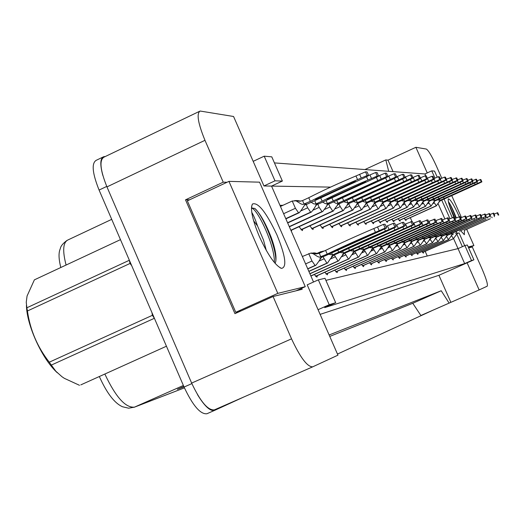 <?xml version="1.0" encoding="UTF-8"?>
<svg xmlns="http://www.w3.org/2000/svg" width="525" height="525" viewBox="0 0 525 525"><rect width="100%" height="100%" fill="white"/><g stroke="black" fill="none" stroke-linecap="round" stroke-linejoin="round"><path stroke-width="0.79" d="M227.043 182.267L223.223 182.175L204.973 140.313C197.971 123.224 196.357 113.466 200.137 111.037L233.566 116.491L263.95 185.962L271.537 186.093L313.517 282.017M318.34 279.851L329.228 304.717L335.685 302.708L324.988 278.296L318.34 279.851L307.204 284.852L337.956 355.163L312.729 366.824C307.394 367.008 300.333 357.676 291.533 338.842L273.072 296.513L302.157 289.282L301.717 288.271M330.566 187.117L271.537 186.093L282.384 181.053L271.779 156.844L264.193 156.181L253.188 161.346M274.431 162.907L424.942 173.965L425.775 175.849M468.628 247.898L472.297 246.98L482.048 268.944C486.301 278.854 488.014 284.609 487.187 286.204L479.135 289.925L467.112 262.822L438.92 275.297L320.119 314.377M441.748 200.137L449.964 218.669M456.789 234.052L462.387 246.671M427.245 172.909L415.885 147.295L426.326 149.061C428.42 150.327 431.714 155.866 436.209 165.67L441.788 178.244M325.894 280.363L458.036 248.614L453.613 238.632M444.846 218.859L438.139 203.739M464.894 245.556L471.542 260.544L473.911 259.809L467.335 244.985L464.894 245.556L458.036 248.614L464.671 263.589L324.713 307.598L335.685 302.708M412.775 303.279L420.879 315.492L449.131 303.109L441.23 290.745L412.775 303.279L329.759 336.42M441.23 290.745L329.129 334.976M393.074 171.623L388.001 160.151L415.885 147.295M388.001 160.151L385.816 159.908L364.901 169.555M385.816 159.908L388.71 171.301M312.683 366.844L214.384 409.881C207.966 410.563 200.386 401.632 191.645 383.079L106.949 186.9C100.19 169.969 99.192 160.059 103.95 157.165L199.415 111.379M189.617 199.782L185.515 199.835L223.223 182.175M185.515 199.835L234.951 313.655L273.072 296.513M449.131 303.109L479.135 289.925M450.87 302.315L438.92 275.297M473.911 259.809L467.112 262.822M471.542 260.544L464.671 263.589M329.228 304.717L318.065 309.684M437.246 177.181L434.549 171.098L431.753 170.855L424.942 173.965M283.008 205.275L279.969 205.367M427.252 256.01L425.184 251.331M411.974 221.445L410.294 217.652M291.526 230.153L291.401 231.486M302.702 229.123L302.387 230.606L299.001 226.734M313.267 228.145L312.985 229.582L309.776 225.888M323.269 227.227L323.013 228.611L319.974 225.087M332.752 226.347L332.522 227.692L329.634 224.326M341.755 225.514L341.552 226.82L338.802 223.591M350.313 224.726L350.129 225.993L347.511 222.895M358.457 223.972L358.293 225.199L355.792 222.232M366.22 223.256L366.069 224.451L363.687 221.596M373.623 222.567L373.492 223.735L371.214 220.986M380.697 221.918L380.579 223.046L378.4 220.402M387.457 221.287L387.358 222.39L385.265 219.844M393.927 220.69L393.842 221.767L391.834 219.306M400.122 220.113L400.05 221.163L398.121 218.794M406.068 219.568L406.002 220.592L404.152 218.295M317.31 275.645L316.982 277.187L314.272 274.516M327.633 273.354L327.338 274.844L324.772 272.285M337.398 271.189L337.135 272.632L334.694 270.178M346.644 269.141L346.408 270.539L344.092 268.183M355.425 267.199L355.208 268.551L353.003 266.287M363.759 265.348L363.562 266.661L361.469 264.482M371.687 263.589L371.516 264.863L369.508 262.769M379.234 261.916L379.083 263.156L377.167 261.135M386.433 260.321L386.295 261.522L384.464 259.573M393.304 258.799L393.186 259.967L391.427 258.083M399.866 257.342L399.761 258.484L398.081 256.659M406.147 255.951L406.055 257.06L404.44 255.294M412.158 254.618L412.079 255.701L410.524 253.988M417.913 253.339L417.848 254.395L416.358 252.735M423.439 252.112L423.386 253.142L421.949 251.534M431.753 170.855L434.982 178.126M264.193 156.181L274.988 180.83L263.95 185.962M274.988 180.83L282.384 181.053M104.895 374.062L105.177 374.725C115.841 397.202 125.606 408.004 134.472 407.137L128.678 408.207L122.535 406.763C114.706 403.344 107.093 393.54 99.711 377.35L99.369 376.543M433.296 310.052L337.477 354.067M102.795 175.311C99.862 164.404 100.203 158.189 103.806 156.673L105.21 156.562M244.007 396.907L214.666 410.36C210.315 411.534 204.586 406.271 197.459 394.564M183.809 386.472L177.384 389.32L183.953 386.8M60.802 267.507C58.636 258.851 58.472 252.571 60.303 248.679C60.651 246.205 62.902 243.436 67.043 240.391M214.6 410.386L206.909 413.752C200.412 414.481 192.793 405.582 184.065 387.056L99.081 190.063C92.341 173.152 91.389 163.236 96.219 160.309L102.907 157.1M323.669 256.535L381.701 230.317L386.669 227.902L385.153 228.073L375.441 232.299C357.801 239.827 341.729 247.098 327.219 254.1L319.482 257.217L317.435 256.476L313.13 253.687L310.636 253.142L302.354 256.508M308.739 253.614L311.988 261.017L315.118 265.433L315.814 265.296L307.788 268.918M313.661 252.833L315.794 253.109M310.59 253.142L316.391 253.903L319.266 253.253L320.893 256.961L323.912 256.436M311.469 253.03L318.78 253.457M373.111 233.776L332.299 252.223L373.111 233.776M386.669 227.902L385.028 224.188L383.512 224.346L373.793 228.565C356.153 236.086 340.088 243.364 325.592 250.386L319.266 253.253M327.219 254.1L325.592 250.386M375.441 232.299L373.793 228.565M385.153 228.073L383.512 224.346M379.142 230.626L377.495 226.892M306.863 204.271L363.864 178.073L368.701 175.58L367.126 175.494L357.577 179.616C340.22 186.9 324.476 194.145 310.341 201.357L302.899 204.481L301.094 203.956L296.041 200.852L292.235 201.016L280.448 206.456M292.235 201.016L295.418 208.274L298.535 212.756L299.276 212.71L285.882 218.866M296.737 200.511L298.961 200.773M294.755 200.557L299.88 201.259L302.544 200.576L304.139 204.212L307.243 204.127M295.719 200.563L301.015 201.108M355.373 181.309L315.387 199.71L355.373 181.309M368.701 175.58L367.093 171.944L365.512 171.839L355.963 175.96C338.605 183.232 322.868 190.483 308.746 197.722L302.544 200.576M310.341 201.357L308.746 197.722M357.577 179.616L355.963 175.96M367.126 175.494L365.512 171.839M361.207 177.949L359.592 174.287M266.319 250.491L263.504 240.096L257.519 225.921C255.308 219.437 253.391 214.928 251.764 212.395M275.074 263.32L275.691 261.837C276.695 256.443 275.166 248.194 271.097 237.103C265.473 222.876 260.039 213.321 254.789 208.445L251.455 207.972M253.621 220.782L257.519 225.921M259.409 236.644C252.407 219.817 250.084 208.943 252.427 204.035C258.005 201.856 266.168 212.133 276.931 234.872C285.548 256.069 287.09 267.238 281.538 268.387C275.29 265.657 267.914 255.078 259.409 236.644M305.268 286.676L259.567 182.168L228.946 181.374L277.804 293.37L305.268 286.676L296.126 290.778M275.881 260.879C275.947 245.195 261.516 213.452 254.789 208.445M274.365 262.487C275.087 245.411 256.896 207.802 251.449 208.143M228.946 181.374L187.346 200.845L235.758 312.283L277.804 293.37M235.758 312.283L241.152 310.866M456.205 217.665C453.049 209.744 450.463 204.415 448.448 201.679L448.357 201.593M453.954 217.166L453.876 216.989C449.623 207.119 447.753 201.095 448.278 198.923C450.043 198.66 453.685 204.507 459.204 216.451L459.283 216.628M464.415 230.488L464.356 234.714L461.613 231.709M468.202 246.947L473.904 245.556L466.758 229.471M461.436 217.475L451.782 195.733M444.052 199.093L452.294 217.672M459.034 232.864L464.704 245.641M455.871 218.039C452.701 209.731 450.233 204.277 448.448 201.679M455.004 218.413L449.203 204.842M468.667 247.885L473.904 245.556M80.778 384.897L166.445 346.218M120.468 239.636L34.381 279.851L27.064 296.021L26.25 302.249L26.86 307.781L129.321 260.275L130.023 263.465L27.425 310.984L26.86 307.781M57.278 372.75C42.157 359.034 26.703 325.257 26.427 305.314M27.425 310.984C30.155 330.061 37.439 347.123 49.291 362.184L51.332 365.078L154.357 318.301L152.394 315.315L151.955 312.624M131.663 265.598L130.023 263.465M49.291 362.184L152.394 315.315M51.332 365.078L55.84 371.241L61.937 376.701L64.372 378.348L79.485 385.304M323.571 251.304L320.775 251.698L317.185 253.326M320.775 251.698L321.09 252.427M323.013 256.804L326.918 263.156L327.574 263.025L308.89 271.445L327.534 263.032M335.167 254.54L391.433 229.143L396.263 226.8L394.846 226.964L385.442 231.052C368.392 238.337 352.813 245.372 338.697 252.164L332.561 254.94L335.39 254.448M331.695 252.958L332.561 254.94L328.808 254.225M323.374 251.14L324.358 250.943M322.56 251.245L323.899 251.153M383.145 232.49L343.573 250.359L383.145 232.49M396.263 226.8L394.675 223.21L393.251 223.355L386.026 226.452M338.697 252.164L337.877 250.294M385.442 231.052L384.517 228.946M394.846 226.964L393.251 223.355M389.032 229.432L387.437 225.816M334.261 254.907L337.995 261.01L338.605 260.892L309.927 273.814L338.572 260.899M345.955 252.669L400.562 228.04L405.267 225.77L403.935 225.921L343.508 253.043L346.172 252.577M342.694 251.18L343.508 253.043L339.938 252.394M392.556 231.282L354.158 248.607L392.556 231.282M405.267 225.77L403.725 222.285L402.386 222.423L395.614 225.33M349.466 250.353L348.692 248.594M394.826 229.878L393.96 227.916M403.935 225.921L402.386 222.423M398.311 228.309L396.762 224.805M344.84 253.122L348.416 258.996L348.987 258.884L310.898 276.032L348.961 258.891M348.987 258.884C352.314 253.673 354.71 251.009 356.173 250.878L409.152 227.003L413.733 224.798L412.479 224.943L353.804 251.258L356.311 250.825M353.036 249.506L353.804 251.258L350.398 250.674M401.408 230.14L364.107 246.96L401.408 230.14M413.733 224.798L412.237 221.419L404.604 224.28M359.586 248.647L358.864 246.993M403.653 228.782L402.839 226.938M412.479 224.943L410.977 221.55M407.033 227.259L405.53 223.86M354.802 251.436L358.227 257.099L358.772 256.994L315.643 276.393L358.746 257.001M358.772 256.994C362.047 251.888 364.37 249.296 365.735 249.218L417.237 226.026L421.7 223.88L420.525 224.018L363.503 249.578L365.866 249.165M362.775 247.925L363.503 249.578L360.248 249.047M409.743 229.071L373.485 245.405L409.743 229.071M421.7 223.88L420.249 220.605L413.063 223.289M369.127 247.039L368.438 245.483M411.954 227.745L411.193 226.019M420.525 224.018L419.068 220.723M415.242 226.268L413.785 222.968M306.206 204.507L307.657 207.808L310.649 212.152L311.345 212.113L287.674 222.968L311.286 212.12M318.682 203.923L373.984 178.546L378.689 176.137L377.212 176.052L367.973 180.049C351.186 187.097 335.908 194.119 322.14 201.108L316.129 203.871L319.036 203.792M314.744 200.727L316.129 203.871L313.983 203.969L311.174 202.315M365.787 181.683L326.996 199.507L365.787 181.683M378.689 176.137L377.134 172.607L375.651 172.508L368.648 175.468M322.14 201.108L320.834 198.135M367.973 180.049L366.502 176.715M377.212 176.052L375.651 172.508M371.49 178.428L369.922 174.884M317.789 204.245L319.161 207.368L322.028 211.588L322.685 211.549L289.36 226.813M329.792 203.602L383.493 178.992L388.073 176.656L386.689 176.577L327.39 203.549L330.127 203.477M326.091 200.596L327.39 203.549L325.349 203.661L322.678 202.118M375.565 182.037L337.897 199.323L375.565 182.037M388.073 176.656L386.564 173.237L385.166 173.145L378.597 175.921M333.231 200.872L332.003 198.076M377.731 180.449L376.353 177.332M386.689 176.577L385.166 173.145M381.143 178.881L379.627 175.448M328.689 204.002L329.989 206.955L332.745 211.05L333.362 211.011L290.935 230.423L333.309 211.024M340.252 203.3L392.438 179.412L396.907 177.142L395.601 177.069L337.988 203.254L340.567 203.175M336.761 200.465L337.988 203.254L336.046 203.365L333.506 201.922M384.773 182.372L348.16 199.146L384.773 182.372M396.907 177.142L395.437 173.827L394.124 173.742L387.936 176.348M343.665 200.648L342.51 198.017M386.912 180.83L385.619 177.909M395.601 177.069L394.124 173.742M390.226 179.307L388.749 175.973M364.206 249.848L367.493 255.308L368.005 255.209L326.058 274.063L368.005 255.209C371.201 250.235 373.452 247.715 374.765 247.656L424.876 225.1L429.227 223.02L428.111 223.145L422.986 225.33L372.652 247.99L374.883 247.603M371.962 246.428L372.652 247.99L369.541 247.511M417.611 228.06L382.331 243.941L417.611 228.06M429.227 223.02L427.816 219.831L421.03 222.37M378.125 245.529L377.475 244.053M419.79 226.767L419.075 225.146M428.111 223.145L426.694 219.949M422.986 225.33L421.568 222.127M373.104 248.364L376.254 253.614L376.74 253.516L335.908 271.865L376.714 253.529M376.74 253.516C379.831 248.692 382.016 246.245 383.296 246.173L432.088 224.234L436.334 222.206L435.284 222.324L381.301 246.494L383.414 246.127M380.651 245.018L381.301 246.494L378.322 246.054M425.047 227.108L390.692 242.557L425.047 227.108M436.334 222.206L434.962 219.102L428.551 221.498M386.63 244.092L386.019 242.701M427.192 225.848L426.517 224.319M435.284 222.324L433.906 219.214M430.303 224.444L428.925 221.333M381.531 246.967L384.549 252.013L385.009 251.921L345.233 269.778L384.983 251.928M385.009 251.921C388.336 246.796 390.456 244.414 391.381 244.775L443.067 221.432L437.227 223.611L389.491 245.07L391.486 244.722M388.874 243.672L389.491 245.07L386.636 244.676M432.082 226.203L398.613 241.244L432.082 226.203M443.067 221.432L441.728 218.413L435.658 220.677M394.682 242.74L394.098 241.421M434.195 224.976L433.558 223.532M442.07 221.543L440.724 218.518M437.227 223.611L435.881 220.579M338.96 203.766L340.193 206.568L342.851 210.545L343.429 210.512L301.114 229.852L343.383 210.518M350.116 203.018L400.877 179.812L405.234 177.607L404.001 177.535L347.983 202.965L350.418 202.899M346.822 200.333L347.983 202.965L343.704 201.738M393.455 182.68L357.84 198.982L393.455 182.68M405.234 177.607L403.804 174.385L402.57 174.3L396.736 176.754M353.509 200.438L352.413 197.958M395.561 181.191L394.347 178.441M404.001 177.535L402.57 174.3M398.79 179.714L397.353 176.472M348.672 203.549L349.84 206.2L352.4 210.072L352.944 210.033L311.765 228.834L352.905 210.046M359.441 202.748L408.844 180.187L413.096 178.041L411.928 177.975L357.42 202.696L359.723 202.637M356.324 200.209L357.42 202.696L353.338 201.561M401.651 182.976L366.988 198.824L401.651 182.976M413.096 178.041L411.712 174.91L410.537 174.832L405.031 177.148M362.801 200.242L361.764 197.892M403.732 181.525L402.59 178.94M411.928 177.975L410.537 174.832M406.868 180.095L405.477 176.945M357.866 203.359L358.962 205.852L361.436 209.619L361.948 209.587L321.845 227.876M368.261 202.493L416.384 180.541L420.532 178.454L419.429 178.395L366.352 202.447L368.53 202.381M365.315 200.091L366.352 202.447L362.447 201.39M409.402 183.258L375.637 198.673L409.402 183.258M420.532 178.454L419.186 175.409L418.077 175.33L412.867 177.522M371.588 200.051L370.611 197.833M411.456 181.847L410.379 179.412M419.429 178.395L418.077 175.33M414.514 180.449L413.162 177.384M389.524 245.654L392.411 250.491L392.844 250.405L354.08 267.796L392.825 250.412M392.844 250.405C396.08 245.418 398.147 243.101 399.046 243.442L445.397 222.626L449.446 220.697L448.501 220.808L443.789 222.817L397.248 243.725L399.151 243.397M396.664 242.399L397.248 243.725L394.511 243.37M438.749 225.343L406.12 240.004L438.749 225.343M397.117 244.414L399.879 249.047L400.273 248.975C403.567 244.046 405.576 241.789 406.324 242.183L455.503 220.008L450.017 222.068L448.14 217.763L442.391 219.909M402.314 241.454L401.763 240.201M440.836 224.142L440.232 222.784M448.501 220.808L447.188 217.855M443.789 222.817L442.483 219.863M400.273 248.975L362.473 265.919L400.293 248.968M450.017 222.068L404.617 242.452L406.422 242.137M404.066 241.192L404.617 242.452L401.986 242.123M445.082 224.536L413.254 238.823L445.082 224.536M455.503 220.008L454.23 217.14L448.77 219.174M409.559 240.233L409.034 239.046M447.136 223.361L446.565 222.068M454.604 220.106L453.324 217.232M404.335 243.232L406.98 247.675L407.367 247.597L370.466 264.134L407.367 247.597C410.471 242.832 412.427 240.627 413.241 240.982L457.387 221.176L461.258 219.345L460.405 219.443L453.127 222.613L411.626 241.238L413.339 240.936M411.095 240.037L411.626 241.238L409.093 240.942M451.1 223.762L420.026 237.7L451.1 223.762M461.258 219.345L460.018 216.549L454.827 218.485M416.443 239.072L415.944 237.943M453.127 222.613L452.583 221.386M460.405 219.443L459.158 216.641M455.936 221.353L455.365 220.067M411.206 242.117L413.733 246.369L414.107 246.297L378.072 262.434L414.107 246.297C417.126 241.671 419.035 239.518 419.836 239.84L462.945 220.507L465.924 218.807L461.567 220.671L418.294 240.082L419.928 239.8M417.788 238.941L418.294 240.082L415.852 239.813M456.829 223.027L426.477 236.631L456.829 223.027M466.738 218.715L465.524 215.992L460.589 217.836M422.999 237.969L422.527 236.893M458.824 221.904L458.305 220.743M465.924 218.807L464.71 216.07M461.567 220.671L461.029 219.457M417.756 241.047L420.177 245.123L420.532 245.05L385.324 260.813L420.532 245.05C423.511 240.529 425.368 238.422 426.116 238.75L468.248 219.863L471.181 218.203L466.935 220.021L424.646 238.98L426.202 238.711M424.167 237.897L424.646 238.98L422.297 238.737M462.282 222.324L432.626 235.613L462.282 222.324M471.955 218.118L470.774 215.453L466.069 217.212M429.247 236.919L428.794 235.889M464.251 221.228L463.759 220.119M471.181 218.203L469.993 215.532M466.935 220.021L466.417 218.866M366.581 203.195L369.994 209.193L370.479 209.16L331.4 226.964L370.447 209.167M376.622 202.25L423.524 180.876L427.58 178.848L426.536 178.789L374.811 202.204L376.884 202.145M373.826 199.973L374.811 202.204L371.07 201.226M416.752 183.52L383.841 198.535L416.752 183.52M427.58 178.848L426.267 175.882L425.217 175.809L420.282 177.877M379.916 199.874L378.991 197.774M418.779 182.149L417.756 179.845M426.536 178.789L425.217 175.809M421.759 180.79L420.433 177.811M374.85 203.037L378.118 208.786L378.577 208.76L340.469 226.104L378.545 208.766M384.556 202.02L430.303 181.191L434.267 179.215L433.276 179.163L382.843 201.974L384.805 201.922M381.905 199.854L382.843 201.974L379.253 201.062M423.714 183.77L391.617 198.398L423.714 183.77M434.267 179.215L432.987 176.328L431.99 176.262L427.304 178.218M387.824 199.71L386.938 197.708M425.716 182.438L424.751 180.259M433.276 179.163L431.99 176.262M428.623 181.112L427.337 178.205M382.712 202.899L385.836 208.399L386.275 208.373L349.086 225.284L386.242 208.379M386.275 208.373C389.025 204.015 390.987 201.817 392.175 201.777L436.741 181.493L440.619 179.57L439.674 179.517L390.469 201.757L392.333 201.705M389.576 199.749L390.469 201.757L387.023 200.911M430.336 184.012L399.007 198.273L430.336 184.012M440.619 179.57L439.366 176.748L438.421 176.689L433.972 178.552M395.325 199.546L394.492 197.649M432.311 182.707L431.392 180.646M439.674 179.517L438.421 176.689M435.146 181.42L434.188 179.255M390.193 202.768L393.179 208.031L393.599 208.005L357.289 224.503L393.566 208.012M393.599 208.005C396.283 203.759 398.199 201.613 399.341 201.567L442.864 181.781L446.657 179.904L445.764 179.852L397.72 201.554L399.499 201.502M396.874 199.638L397.72 201.554L394.413 200.76M436.629 184.236L406.042 198.148L436.629 184.236M446.657 179.904L445.436 177.155L444.537 177.096L440.304 178.868M402.472 199.395L401.671 197.59M438.578 182.969L437.712 181.013M445.764 179.852L444.537 177.096M441.348 181.709L440.436 179.662M397.32 202.643L400.175 207.683L400.575 207.657L365.105 223.762L400.549 207.664M400.575 207.657C403.207 203.503 405.07 201.403 406.179 201.37L448.698 182.057L452.412 180.226L451.559 180.173L404.631 201.357L406.324 201.311M403.823 199.539L404.631 201.357L401.448 200.616M442.627 184.452L412.742 198.037L442.627 184.452M452.412 180.226L451.218 177.535L446.335 179.169M409.27 199.251L408.509 197.531M444.55 183.218L443.723 181.355M451.559 180.173L450.358 177.483M447.254 181.985L446.388 180.042M424.01 240.037L426.661 243.869L392.241 259.271L426.661 243.869C429.562 239.452 431.379 237.398 432.108 237.707L476.195 217.632L430.71 237.93L432.193 237.674M430.251 236.893L430.71 237.93L428.439 237.707M467.486 221.655L438.493 234.642L467.486 221.655M476.936 217.547L475.781 214.948L471.292 216.622M435.205 235.915L434.772 234.938M469.429 220.579L468.963 219.529M476.195 217.632L475.033 215.02M472.047 219.404L471.562 218.302M429.975 239.065L432.515 242.734L398.849 257.795M398.856 257.795L432.515 242.734C435.363 238.409 437.135 236.401 437.837 236.716L481.694 217.002L436.498 236.926L437.916 236.677M436.058 235.942L436.498 236.926L434.306 236.723M472.461 221.018L444.098 233.717L472.461 221.018M481.694 217.002L480.559 214.456L476.273 216.057M440.895 234.957L440.482 234.019M474.37 219.962L473.924 218.964M480.985 217.081L479.85 214.528M476.936 218.813L476.47 217.763M435.684 238.14L438.113 241.657L405.175 256.377M405.175 256.384L438.113 241.657C440.888 237.431 442.621 235.469 443.31 235.764L485.559 216.556L442.03 235.968L443.389 235.732M441.61 235.023L442.03 235.968L439.917 235.784M477.212 220.408L449.452 232.831L477.212 220.408M486.235 216.477L485.133 213.99L481.038 215.526M446.335 234.038L445.942 233.146M479.095 219.378L478.669 218.42M485.559 216.556L484.45 214.062M481.602 218.249L481.156 217.252M441.144 237.254L443.474 240.621L411.226 255.032L443.474 240.621C446.191 236.486 447.884 234.57 448.553 234.859L489.943 216.051L447.326 235.049L448.626 234.826M446.926 234.15L447.326 235.049L445.279 234.885M481.76 219.824L454.584 231.984L481.76 219.824M490.586 215.978L489.503 213.55L485.586 215.014M451.546 233.159L451.165 232.306M483.617 218.813L483.21 217.901M489.943 216.051L488.854 213.616M486.071 217.711L485.645 216.753M446.375 236.407L448.606 239.623L417.027 253.732L448.593 239.63M448.606 239.623C451.283 235.574 452.944 233.691 453.574 233.986L453.646 233.953M452.018 233.31L452.399 234.17L450.424 234.019M486.111 219.26L459.493 231.171L486.111 219.26M494.753 215.499L493.697 213.117L489.943 214.528M456.533 232.319L456.166 231.499M487.942 218.269L487.554 217.396M494.137 215.572L493.073 213.183M490.35 217.192L489.943 216.28M451.388 235.587L453.528 238.672L422.586 252.492L453.515 238.678M453.528 238.672C456.159 234.701 457.78 232.864 458.391 233.152L458.463 233.12M456.894 232.503L457.262 233.33L455.346 233.192M490.291 218.728L464.198 230.39L490.291 218.728M498.75 215.04L497.713 212.71L494.11 214.056M461.311 231.518L460.963 230.731M492.096 217.757L491.722 216.917M498.153 215.112L497.116 212.769M494.452 216.7L494.058 215.827M404.112 202.525L406.849 207.349L407.229 207.329L372.56 223.053L407.203 207.336M407.229 207.329C409.808 203.267 411.626 201.219 412.696 201.187L454.263 182.319L457.898 180.528L457.085 180.482L452.878 182.254L411.219 201.173L412.834 201.127M410.452 199.434L411.219 201.173L408.155 200.478M448.343 184.662L419.127 197.925L448.343 184.662M457.898 180.528L456.73 177.903L452.077 179.465M415.754 199.113L415.026 197.472M450.24 183.455L449.452 181.683M457.085 180.482L455.917 177.85M452.878 182.254L452.058 180.397M410.602 202.414L413.582 207.014L379.673 222.37L413.582 207.014C416.161 202.991 417.939 200.99 418.917 201.003L459.572 182.569L463.135 180.817L462.354 180.777L417.506 200.99L419.055 200.95M416.778 199.336L417.506 200.99L414.553 200.347M453.797 184.859L425.224 197.82L453.797 184.859M463.135 180.817L461.993 178.257L457.551 179.747M421.942 198.982L421.247 197.413M455.667 183.678L454.919 181.991M462.354 180.777L461.212 178.205M458.253 182.503L457.472 180.738M416.798 202.309L419.652 206.706L386.479 221.727L419.652 206.706C422.166 202.781 423.905 200.819 424.863 200.832L464.645 182.805L468.136 181.099L467.394 181.053L423.517 200.819L424.994 200.78M422.822 199.238L423.517 200.819L420.663 200.215M459.014 185.043L431.051 197.722L459.014 185.043M468.136 181.099L467.027 178.592L462.774 180.016M427.862 198.857L427.192 197.354M460.858 183.894L460.143 182.287M467.394 181.053L466.279 178.539M463.385 182.746L462.637 181.059M422.73 202.204L425.46 206.417L392.989 221.11L425.46 206.417C427.941 202.565 429.634 200.648 430.553 200.675L469.501 183.035L472.927 181.361L472.211 181.322L468.293 182.976L429.266 200.662L430.684 200.616M428.597 199.146L429.266 200.662L426.51 200.091M464.002 185.227L436.629 197.623L464.002 185.227M472.927 181.361L471.831 178.907L467.775 180.272M433.519 198.732L432.882 197.295M465.819 184.098L465.137 182.562M472.211 181.322L471.115 178.861M468.293 182.976L467.578 181.368M428.407 202.105L431.025 206.141L399.23 220.52L430.999 206.148M435.953 200.537L474.147 183.251L477.507 181.617L476.825 181.578L472.992 183.199L434.772 200.504L436.124 200.465M434.129 199.054L434.772 200.504L432.108 199.973M468.773 185.397L441.965 197.531L468.773 185.397M477.507 181.617L476.438 179.215L472.553 180.521M438.933 198.621L438.322 197.243M470.571 184.295L469.921 182.831M476.825 181.578L475.755 179.169M472.992 183.199L472.31 181.663M433.847 202.013L436.354 205.872L405.202 219.949L436.354 205.872C438.736 202.177 440.363 200.34 441.23 200.366L478.603 183.461L481.898 181.86L481.241 181.821L477.494 183.409L440.048 200.353L441.348 200.314M439.432 198.968L440.048 200.353L437.469 199.854M473.353 185.561L447.083 197.446L473.353 185.561M481.898 181.86L480.854 179.511L477.127 180.764M444.124 198.509L443.54 197.19M475.118 184.485L474.495 183.081M481.241 181.821L480.191 179.465M477.494 183.409L476.844 181.939M204.973 140.313L106.949 186.9M291.533 338.842L191.645 383.079M111.713 219.352L68.04 239.905C63.007 242.327 62.363 250.707 66.091 265.033M183.382 385.475L134.472 407.137L184.413 387.857M184.065 387.056L191.874 383.598M99.081 190.063L106.746 186.421M183.881 386.636L180.652 387.87M311.988 261.017L305.589 263.911M315.118 265.433L307.722 268.774M315.774 265.309L307.781 268.912M295.418 208.274L283.618 213.708M298.535 212.756L285.771 218.623M299.211 212.723L285.876 218.853M323.918 258.871L318.977 261.102M326.918 263.156L308.831 271.307M335.114 256.856L330.691 258.851M337.995 261.01L309.868 273.683M345.647 254.96L341.683 256.745M348.416 258.996L310.846 275.907M355.569 253.175L352.019 254.769M358.227 257.099L315.558 276.294M307.657 207.808L301.291 210.735M310.649 212.152L287.575 222.738M319.161 207.368L313.405 210.013M322.028 211.588L289.262 226.597M322.626 211.555L289.354 226.8M329.989 206.955L324.778 209.344M332.745 211.05L290.85 230.219M364.928 251.488L361.758 252.919M367.493 255.308L325.979 273.971M373.78 249.893L370.945 251.167M376.254 253.614L335.829 271.773M382.161 248.391L379.634 249.519M384.549 252.013L345.161 269.692M340.193 206.568L335.475 208.727M342.851 210.545L300.969 229.688M349.84 206.2L345.562 208.156M352.4 210.072L311.627 228.683M358.962 205.852L355.077 207.624M361.436 209.619L321.72 227.732M361.909 209.593L321.838 227.87M390.101 246.96L387.863 247.964M392.411 250.491L354.008 267.717M397.642 245.602L395.66 246.488M399.879 249.047L362.414 265.847M404.814 244.309L403.062 245.096M406.98 247.675L370.407 264.062M411.633 243.082L410.104 243.771M413.733 246.369L378.02 262.369M418.136 241.913L416.804 242.511M420.177 245.123L385.271 260.748M367.605 205.524L364.087 207.132M369.994 209.193L331.282 226.826M375.808 205.209L372.612 206.666M378.118 208.786L340.358 225.973M383.604 204.914L380.704 206.233M385.836 208.399L348.981 225.159M391.013 204.632L388.395 205.826M393.179 208.031L357.19 224.385M398.075 204.363L395.706 205.439M400.175 207.683L365.013 223.643M424.344 240.798L423.189 241.31M426.32 243.935L392.195 259.206M430.27 239.728L429.286 240.168M432.193 242.799L398.81 257.736M435.934 238.711L435.1 239.078M437.804 241.717L405.129 256.325M441.354 237.733L440.665 238.042M443.172 240.68L411.187 254.973M446.552 236.801L445.988 237.051M448.324 239.682L416.988 253.68M451.526 235.902L451.093 236.099M453.259 238.731L422.546 252.446M404.814 204.107L402.668 205.078M406.849 207.349L372.468 222.941M411.239 203.864L409.31 204.737M413.221 207.034L379.595 222.272M417.382 203.628L415.642 204.415M419.304 206.732L386.4 221.629M423.262 203.405L421.7 204.107M425.132 206.437L392.917 221.018M428.886 203.188L427.494 203.818M430.703 206.161L399.158 220.428M434.28 202.985L433.04 203.543M436.052 205.892L405.136 219.863M312.729 366.824L214.384 409.881M184.413 387.863L134.052 407.315M206.909 413.752L214.666 410.36M315.814 265.296C321.556 258.32 320.243 257.217 323.761 256.502M319.909 258.7L321.582 257.092L319.909 258.7M299.276 212.71C304.323 206.712 303.64 204.665 307 204.225M295.326 200.642L294.807 200.55M251.554 206.62L252.427 204.035M280.028 267.77L281.538 268.387M251.915 207.749L251.501 207.939M327.574 263.025C331.019 257.532 333.578 254.697 335.245 254.507M331.511 256.699L333.211 255.052L331.511 256.699M338.605 260.892C342.221 255.15 344.695 252.4 346.034 252.637M342.412 254.815L344.124 253.148L342.412 254.815M352.662 253.043L354.382 251.35L352.662 253.043M362.322 251.37L364.055 249.664L362.322 251.37M311.345 212.113C316.221 206.318 315.623 204.277 318.806 203.884M315.735 205.085L316.28 204.566M322.685 211.542C327.843 205.032 327.18 203.864 329.91 203.562M326.858 204.855L327.587 204.153L326.858 204.855M333.362 211.011C336.518 205.898 338.855 203.313 340.358 203.267M337.352 204.612L338.205 203.785L337.352 204.612M371.438 249.788L373.177 248.069L371.438 249.788M380.061 248.292L381.8 246.566L380.061 248.292M388.231 246.875L389.963 245.142L388.231 246.875M343.429 210.512C346.507 205.544 348.771 203.031 350.221 202.978M347.261 204.369L348.213 203.451L347.261 204.369M352.944 210.033C355.943 205.209 358.142 202.768 359.533 202.716M356.633 204.14L357.656 203.142L356.633 204.14M361.948 209.587C364.882 204.888 367.014 202.512 368.353 202.46M365.505 203.91L366.588 202.847L365.505 203.91M395.975 245.529L397.701 243.79L395.975 245.529M403.325 244.25L405.051 242.511L403.325 244.25M410.32 243.029L412.033 241.29L410.32 243.029M416.975 241.868L418.681 240.128L416.975 241.868M423.321 240.765L425.02 239.026L423.321 240.765M370.479 209.16C373.341 204.593 375.414 202.276 376.707 202.217M373.918 203.693L375.047 202.578L373.918 203.693M378.577 208.76C381.386 204.284 383.408 202.033 384.635 201.994M381.905 203.483L383.073 202.322L381.905 203.483M389.491 203.273L390.698 202.086L389.491 203.273M396.716 203.083L397.943 201.856L396.716 203.083M403.6 202.893L404.847 201.639L403.6 202.893M429.378 239.708L431.064 237.976L429.378 239.708M435.159 238.698L436.839 236.965L435.159 238.698M440.692 237.727L442.358 236.007L440.692 237.727M445.988 236.801L447.641 235.088L445.988 236.801M451.06 235.915L452.701 234.202L451.06 235.915M455.923 235.062L457.551 233.363L455.923 235.062M410.163 202.709L411.429 201.436L410.163 202.709M416.437 202.538L417.716 201.239L416.437 202.538M422.428 202.368L423.721 201.055L422.428 202.368M428.164 202.204L429.463 200.878L428.164 202.204M431.025 206.141C433.748 202 435.409 200.13 436.006 200.517M433.657 202.046L434.962 200.714L433.657 202.046M438.92 201.895L440.232 200.55L438.92 201.895"/></g></svg>
